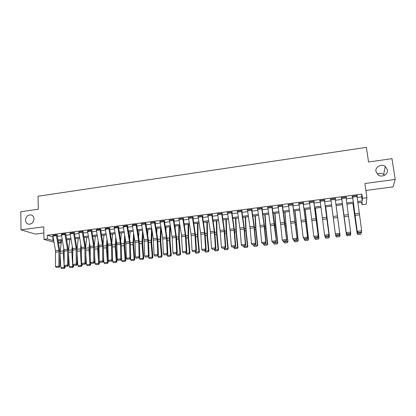 <?xml version="1.0" encoding="UTF-8"?>
<svg xmlns="http://www.w3.org/2000/svg" width="416" height="416" viewBox="0 0 416 416"><rect width="100%" height="100%" fill="white"/><g stroke="black" fill="none" stroke-linecap="round" stroke-linejoin="round"><path stroke-width="0.62" d="M34.018 218.946C33.608 222.446 31.819 224.198 28.647 224.193C26.681 223.72 25.62 222.362 25.464 220.132C25.896 216.606 27.706 214.869 30.893 214.911C32.817 215.4 33.862 216.746 34.018 218.946M387.4 169.863C388.305 174.32 382.096 177.835 378.264 175.048L375.918 171.46C375.014 166.91 381.462 163.426 385.258 166.431L387.4 169.863M377.27 174.216C379.47 173.035 381.602 173.113 383.672 174.455L384.566 175.276M60.752 240.651L60.814 242.861L58.573 243.142M365.862 190.471L393.104 186.872L395.2 179.436L391.981 158.652L368.545 162.006L366.413 147.358L38.038 196.227L38.288 209.227L20.8 211.728L21.024 229.866L35.37 234.099L43.841 232.981M357.183 197.454L361.67 196.872L361.847 194.1L362.435 198.276L366.896 197.699L366.226 204.183L361.988 204.719L362.164 202.186L357.859 202.738M361.639 202.254L361.988 204.719M361.847 194.1L47.31 235.238L53.071 236.902M57.377 236.345L61.636 235.794M65.941 235.232L70.262 234.676M74.573 234.114L78.957 233.548M83.268 232.986L87.719 232.409M92.03 231.852L96.548 231.265M100.864 230.703L105.446 230.11M109.762 229.549L114.416 228.946M118.732 228.384L123.453 227.776M127.769 227.214L132.558 226.59M136.88 226.034L141.742 225.399M146.063 224.843L150.998 224.203M155.319 223.642L160.321 222.992M164.648 222.43L169.723 221.77M174.049 221.208L179.202 220.542M183.529 219.981L188.755 219.305M193.081 218.743L198.385 218.052M202.712 217.49L208.094 216.793M212.42 216.232L217.88 215.524M222.212 214.963L227.75 214.245M232.076 213.684L237.697 212.956M242.029 212.394L247.728 211.65M252.06 211.089L257.847 210.34M262.174 209.778L268.044 209.019M272.371 208.458L278.325 207.683M282.651 207.121L288.699 206.336M293.02 205.78L299.156 204.984M303.477 204.422L309.702 203.611M314.023 203.055L320.336 202.233M324.657 201.672L331.063 200.845M335.384 200.283L341.864 199.441M346.232 198.874L352.732 198.032M357.006 196.071L357.37 196.024L357.38 195.562L352.113 196.253L352.118 196.711L352.555 196.654L352.492 196.201M346.055 197.501L346.455 197.449L346.429 196.992L341.208 197.673L341.25 198.125L341.682 198.068L341.624 197.621M335.202 198.91L339.789 233.844L335.202 198.91L335.634 198.858L335.572 198.411L330.392 199.087L330.47 199.529L330.881 199.477M324.496 200.777L320.216 201.334L320.096 200.429L324.376 199.867L328.983 235.097L324.475 200.309L324.906 200.252L324.808 199.815L319.67 200.486L319.784 200.923L320.154 200.871M313.825 202.166L309.577 202.717L309.462 201.817L313.706 201.261L318.266 236.345L313.841 201.698L314.267 201.64L314.132 201.204L309.041 201.869L309.52 202.259M303.238 203.544L299.031 204.09L298.917 203.19L303.124 202.644L307.642 237.578L303.295 203.07L303.716 203.013L303.545 202.587L298.496 203.247L298.974 203.632M292.744 204.906L288.574 205.452L288.46 204.552L292.635 204.012L297.107 238.805L292.838 204.433L293.254 204.376L293.051 203.954L288.044 204.61L288.512 204.994M282.339 206.263L278.205 206.799L278.091 205.91L282.23 205.369L286.66 240.022L284.762 222.191L282.469 205.785L282.88 205.728L282.641 205.312L277.68 205.962L278.143 206.346M272.022 207.605L267.92 208.14L267.81 207.251L271.913 206.716L276.302 241.223L274.498 223.46L272.184 207.121L272.594 207.069L272.324 206.658L267.4 207.303L267.857 207.688M261.789 208.936L257.717 209.466L257.608 208.577L261.68 208.047L264.092 225.004L265.72 241.982L266.032 242.419L264.592 227.042L261.986 208.452L262.392 208.4L262.085 207.995L257.202 208.634L257.66 209.014M251.638 210.257L247.603 210.782L247.494 209.898L251.529 209.373L253.958 226.252L255.502 243.173L255.84 243.599L254.212 225.966L251.872 209.768L252.273 209.716L251.935 209.321L247.094 209.95L247.546 210.335M241.576 211.567L237.572 212.087L237.463 211.208L241.467 210.683L243.911 227.495L245.362 244.353L245.736 244.774L244.197 227.204L241.842 211.073L242.242 211.021L241.868 210.631L237.068 211.26L237.51 211.64M231.592 212.862L227.62 213.382L227.516 212.503L231.488 211.988L233.943 228.722L235.31 245.523L235.716 245.939L234.525 230.724L231.889 212.373L232.289 212.321L231.884 211.936L227.12 212.555L227.562 212.935M221.692 214.152L217.75 214.666L217.651 213.793L221.588 213.278L224.058 229.944L225.342 246.683L225.779 247.099L224.666 231.936L221.983 213.231L217.256 213.845L217.693 214.209M221.983 213.226L222.414 213.606L222.024 213.658M211.869 215.431L207.964 215.935L207.86 215.067L211.765 214.557L214.25 231.156L215.452 247.832L215.92 248.243L214.885 233.132L212.233 214.932L212.623 214.88L212.16 214.51L207.47 215.119L207.901 215.452M202.129 216.694L198.255 217.199L198.151 216.336L202.025 215.831L204.521 232.357L205.644 248.976L206.144 249.382L205.182 234.322L202.55 216.445L202.909 216.148L202.415 215.779L197.766 216.388L198.188 216.689M192.468 217.953L188.625 218.452L188.526 217.594L192.364 217.09L194.875 233.548L195.92 250.11L196.446 250.505L195.562 235.503L192.92 217.698L193.274 217.402L192.754 217.043L188.141 217.641L188.552 217.916M182.879 219.201L179.067 219.695L178.968 218.837L182.78 218.343L185.302 234.728L186.269 251.233L186.826 251.623L186.014 236.673L183.362 218.941L183.716 218.65L183.165 218.291L178.589 218.889L178.994 219.144M173.373 220.438L169.593 220.927L169.494 220.074L173.274 219.58L175.807 235.898L176.696 252.346L177.278 252.736L176.545 237.832L173.857 219.934L174.236 219.882L173.654 219.534L169.114 220.121L169.52 220.36M163.94 221.666L160.186 222.154L160.092 221.302L163.847 220.813L166.39 237.063L167.201 253.453L167.814 253.833L167.149 238.987L164.481 221.4L164.83 221.109L164.221 220.761L159.718 221.348L160.113 221.567M154.58 222.882L150.862 223.366L150.769 222.518L154.487 222.03L157.045 238.217L157.784 254.55L158.423 254.925L157.83 240.126L155.152 222.612L155.501 222.321L154.861 221.983L150.394 222.565L150.784 222.768M145.298 224.089L141.606 224.567L141.513 223.725L145.205 223.241L147.774 239.361L148.439 255.637L149.105 256.012L148.58 241.259L145.896 223.818L146.24 223.527L145.574 223.194L141.144 223.772L141.528 223.964M136.089 225.285L132.423 225.763L132.335 224.921L135.996 224.442L138.575 240.495L139.168 256.719L139.859 257.083L139.407 242.382L136.713 225.014L137.056 224.728L136.365 224.396L132.35 225.144M126.953 226.476L123.313 226.949L123.224 226.112L126.859 225.638L129.449 241.623L129.969 257.79L130.686 258.149L130.302 243.5L127.603 226.2L127.941 225.914L127.223 225.586L123.24 226.325M117.884 227.656L114.275 228.124L114.187 227.287L117.796 226.819L120.39 242.741L120.843 258.851L121.586 259.21L121.269 244.608L118.565 227.375L118.898 227.089L118.154 226.772L114.197 227.495M108.888 228.826L105.31 229.289L105.222 228.457L108.8 227.994L111.41 243.849L111.79 259.906L112.559 260.26L112.31 245.705L109.595 228.545L109.928 228.259L109.158 227.947L105.232 228.654M99.96 229.986L96.408 230.448L96.325 229.622L99.871 229.159L102.492 244.946L102.809 260.952L103.6 261.3L103.412 246.797L100.693 229.705L101.02 229.419L100.23 229.112L96.335 229.804M91.104 231.14L87.578 231.598L87.495 230.771L91.016 230.313L93.647 246.038L93.896 261.986L94.713 262.335L94.588 247.879L91.863 230.854L92.191 230.573L91.369 230.266L87.5 230.948M82.316 232.284L78.816 232.736L78.733 231.915L82.228 231.457L84.869 247.125L85.051 263.021L85.894 263.359L85.831 248.95L83.096 231.993L83.424 231.712L82.581 231.41L78.738 232.086M73.59 233.418L70.122 233.87L70.039 233.048L73.507 232.596L76.154 248.201L76.274 264.04L77.137 264.373L77.142 250.016L74.402 233.126L74.724 232.846L73.856 232.549L70.044 233.21M64.938 234.541L61.495 234.993L61.412 234.172L64.854 233.724L67.512 249.267L67.564 265.054L68.453 265.387L68.515 251.072L65.77 234.25L66.087 233.969L65.198 233.678L61.417 234.333M56.347 235.659L52.931 236.106L52.848 235.29L56.264 234.848L58.932 250.323L58.921 266.063L59.831 266.386L59.956 252.122L57.2 235.362L57.522 235.087L56.607 234.801L52.853 235.44M54.018 242.273L43.976 239.398L43.716 226.808L21.024 229.866M43.976 239.398L47.393 238.961L52.978 240.583L53.706 240.49M47.31 235.238L47.393 238.961M395.2 179.436L364.868 183.524L366.896 197.699M58.396 242.159L60.814 242.861M353.413 203.304L346.918 204.131M342.545 204.688L336.071 205.514M331.755 206.066L325.354 206.882M321.032 207.433L314.725 208.239M310.404 208.79L304.184 209.586M299.863 210.137L293.732 210.917M289.411 211.468L283.369 212.243M279.048 212.794L273.094 213.554M268.767 214.105L262.902 214.854M258.575 215.405L252.793 216.143M248.466 216.694L242.762 217.422M238.441 217.974L232.82 218.691M228.493 219.242L222.955 219.95M218.629 220.506L213.174 221.198M208.848 221.754L203.466 222.44M199.144 222.992L193.84 223.668M189.519 224.219L184.293 224.884M179.967 225.436L174.819 226.096M170.492 226.647L165.417 227.292M161.096 227.848L156.094 228.483M151.772 229.034L146.843 229.663M142.522 230.214L137.665 230.838M133.349 231.39L128.56 231.998M124.244 232.549L119.522 233.152M115.206 233.704L110.557 234.296M106.241 234.848L101.66 235.43M97.349 235.981L92.836 236.558M88.525 237.11L84.074 237.676M79.763 238.228L75.379 238.784M71.074 239.335L66.752 239.886M62.447 240.438L58.193 240.978M357.708 201.552L362.248 200.97L362.435 198.276M58.006 239.938L62.265 239.392M66.57 238.841L70.892 238.29M75.197 237.739L79.581 237.172M83.892 236.621L88.343 236.054M92.654 235.503L97.167 234.92M101.483 234.369L106.064 233.782M110.38 233.23L115.029 232.632M119.345 232.081L124.067 231.478M128.383 230.922L133.172 230.313M137.488 229.757L142.35 229.133M146.671 228.582L151.601 227.952M155.922 227.396L160.924 226.756M165.246 226.2L170.321 225.55M174.647 224.999L179.795 224.338M184.122 223.787L189.348 223.116M193.669 222.56L198.973 221.884M203.299 221.328L208.676 220.641M213.002 220.085L218.462 219.388M222.789 218.832L228.327 218.124M232.653 217.568L238.274 216.85M242.601 216.294L248.3 215.566M252.626 215.01L258.409 214.271M262.735 213.715L268.606 212.961M272.932 212.41L278.886 211.645M283.208 211.094L289.25 210.319M293.576 209.763L299.702 208.978M304.028 208.426L310.248 207.631M314.569 207.074L320.876 206.268M325.198 205.712L331.599 204.896M335.915 204.339L342.394 203.512M346.762 202.951L353.262 202.119M361.67 196.872L362.248 200.97M52.889 236.928L52.978 240.583M357.308 195.572L357.37 196.024M346.393 196.997L346.455 197.449M330.413 199.082L330.47 199.529M319.732 200.476L319.784 200.923M309.135 201.859L309.192 202.301M298.631 203.226L298.683 203.668M288.215 204.589L288.267 205.026M277.888 205.936L277.935 206.372M267.644 207.272L267.686 207.709M257.483 208.598L257.525 209.03M247.406 209.908L247.447 210.345M237.411 211.214L237.453 211.645M227.5 212.508L227.536 212.94M357.063 196.539L352.674 197.111L352.55 196.196L356.944 195.619L361.691 230.807L361.176 232.305L358.082 232.664L361.176 232.305M352.674 197.111L357.271 231.811L352.555 196.654M358.082 232.471L357.266 231.322L361.691 230.807L361.176 232.112M357.271 231.811L358.082 232.664M352.919 203.367L357.172 233.615L352.981 203.356M357.994 234.499L361.005 234.218L357.994 234.499L357.209 233.438L361.54 232.939L361.395 231.868M357.978 234.567L357.172 233.615M346.117 197.964L341.76 198.531L341.64 197.616L345.992 197.049L350.688 232.575L350.168 233.584L347.105 233.938L350.168 233.584M341.76 198.531L346.315 233.085L341.682 198.068M347.084 233.745L346.273 232.601L350.657 232.092L350.158 233.392M346.315 233.085L347.105 233.938M336.216 235.201L335.374 233.87L339.721 233.366L339.227 234.655L336.185 235.009L339.227 234.655M335.14 198.463L330.824 199.03L335.374 233.87L336.185 235.009M339.258 234.848L339.789 233.844M324.475 200.309L324.423 199.862M325.426 236.449L324.568 235.128L328.879 234.629L328.396 235.914L325.38 236.262L328.396 235.914M320.216 201.334L324.568 235.128L325.38 236.262M328.437 236.101L328.983 235.097M342.384 204.708L346.44 234.858L342.404 204.708M347.225 235.742L350.225 235.461L347.225 235.742L346.434 234.686L350.735 234.187L350.553 232.84M350.23 235.394L350.724 234.359L350.225 235.461M347.225 235.81L346.44 234.858M336.56 237.037L339.529 236.626L336.56 237.037L335.795 236.085L335.566 234.473M336.544 236.969L335.759 235.919L340.018 235.43L336.102 205.514L340.044 235.596L339.539 236.694M339.529 236.626L340.044 235.596M325.988 238.254L328.916 237.848L325.988 238.254L325.166 237.146L325.016 235.981M325.957 238.191L325.166 237.146L329.389 236.657L325.671 206.846M328.916 237.848L329.389 236.657L328.942 237.91M325.718 206.84L329.451 236.818M313.841 201.698L313.789 201.25M314.725 237.692L313.851 236.376L318.126 235.877L317.658 237.156L314.662 237.505L317.658 237.156M309.577 202.717L313.851 236.376L314.662 237.505M317.71 237.344L318.266 236.345M315.5 239.46L318.427 239.122L315.5 239.46L314.662 238.358L314.553 237.489M315.458 239.398L314.662 238.358L318.854 237.874L315.323 208.166M318.391 239.06L318.952 238.03L318.427 239.122M315.406 208.151L318.952 238.03M303.295 203.07L303.243 202.628M304.117 238.919L303.228 237.614L307.466 237.12L307.008 238.394L304.039 238.737L307.008 238.394M299.031 204.09L303.228 237.614L304.039 238.737M307.076 238.576L307.642 237.578M292.838 204.433L292.791 203.991M293.592 240.136L292.698 238.841L296.899 238.352L296.447 239.616L293.504 239.959L296.447 239.616M288.574 205.452L292.698 238.841L293.504 239.959M296.53 239.798L297.107 238.805M282.469 205.785L282.422 205.343M283.161 241.348L282.251 240.058L286.416 239.569L285.974 240.833L283.057 241.171L285.974 240.833M278.205 206.799L280.67 224.546L282.251 240.058L283.057 241.171M286.073 241.01L286.66 240.022M272.184 207.121L272.137 206.684M272.818 242.544L271.892 241.264L276.026 240.781L275.59 242.034L272.698 242.372L275.59 242.034M267.92 208.14L270.4 225.805L271.892 241.264L272.698 242.372M275.704 242.211L276.302 241.223M261.986 208.452L261.94 208.016M257.717 209.466L260.031 225.503L261.622 242.46L265.72 241.982L265.294 243.23L262.428 243.563L265.294 243.23M265.418 243.402L266.032 242.419M261.622 242.46L262.428 243.563M305.042 240.599L308.006 240.323L305.042 240.599L304.169 238.914M304.247 239.564L308.402 239.086L305.058 209.472M307.949 240.266L308.402 239.086L308.006 240.323M305.183 209.456L308.537 239.236M294.715 241.79L297.669 241.514L294.715 241.79L293.842 240.11M293.92 240.76L298.043 240.282L294.876 210.772M297.601 241.457L298.043 240.282L297.669 241.514M295.043 210.751L298.21 240.427M284.476 242.965L287.414 242.694L284.476 242.965L283.598 241.296M283.676 241.94L287.763 241.467L284.783 212.061M287.336 242.637L287.966 241.613L287.414 242.694M284.986 212.035L286.125 226.044L287.966 241.613M274.316 244.135L277.248 243.864L274.316 244.135L273.442 242.471M273.515 243.116L277.571 242.648L275.772 227.084L274.768 213.34M277.155 243.812L277.571 242.648L277.805 242.788L277.248 243.864M275.007 213.309L275.876 225.805L277.805 242.788M264.243 245.3L267.166 245.024L264.243 245.3L263.37 243.641M263.437 244.28L267.462 243.818L265.71 228.311L264.831 214.609M267.056 244.972L267.462 243.818L267.727 243.953L267.166 245.024M265.106 214.573L265.985 228.498L267.727 243.953M251.872 209.768L251.831 209.331M247.603 210.782L250.11 228.296L251.436 243.646L255.502 243.173L255.086 244.416L252.242 244.743L255.086 244.416M255.221 244.582L255.84 243.599M251.436 243.646L252.242 244.743M254.249 246.449L257.161 246.178L254.249 246.449L253.375 244.8M253.443 245.435L257.431 244.977L255.726 229.533L254.977 215.868M257.041 246.126L257.431 244.977L257.733 245.107L257.161 246.178M255.289 215.826L256.032 229.71L257.733 245.107M241.842 211.073L241.8 210.642M237.572 212.087L240.089 229.528L241.332 244.821L245.362 244.353L244.956 245.586L242.138 245.913L244.956 245.586M245.107 245.757L245.736 244.774M241.332 244.821L242.138 245.913M244.338 247.588L247.239 247.317L244.338 247.588L243.464 245.95M243.532 246.584L247.484 246.126L245.825 230.74L245.201 217.116M247.104 247.27L247.484 246.126L247.822 246.251L247.239 247.317M245.549 217.069L246.163 230.916L247.822 246.251M231.889 212.373L231.852 211.942M227.62 213.382L230.152 230.75L231.312 245.986L235.31 245.523L234.915 246.75L232.118 247.078L234.915 246.75M235.076 246.917L235.716 245.939M231.312 245.986L232.118 247.078M234.504 248.721L237.396 248.451L234.504 248.721L233.631 247.088M233.698 247.718L237.619 247.265L236.007 231.936L235.498 218.353M237.25 248.404L237.619 247.265L237.983 247.385L237.396 248.451M235.882 218.301L236.371 232.107L237.983 247.385M217.75 214.666L220.293 231.956L221.38 247.146L225.342 246.683L224.952 247.91L222.18 248.227L224.952 247.91M225.129 248.071L225.779 247.099M221.38 247.146L222.18 248.227M224.749 249.844L227.635 249.574L224.749 249.844L223.876 248.217M223.943 248.846L227.833 248.399L226.262 233.126L225.878 219.58M227.474 249.532L227.833 248.399L228.228 248.513L227.635 249.574M226.299 219.523L226.663 233.293L228.228 248.513M212.233 214.932L212.202 214.542M207.964 215.935L210.35 231.634L211.52 248.295L215.452 247.832L215.072 249.054L212.321 249.371L215.072 249.054M215.264 249.215L215.92 248.243M211.52 248.295L212.321 249.371M215.077 250.957L217.948 250.692L215.077 250.957L214.204 249.34M214.266 249.969L218.124 249.522L216.596 234.307L216.33 220.797M217.776 250.65L218.124 249.522L218.551 249.631L217.948 250.692M216.788 220.74L216.939 233.028L218.551 249.631M202.524 216.195L202.493 215.836M198.255 217.199L200.819 234.348L201.744 249.428L205.644 248.976L205.275 250.188L202.545 250.505L205.275 250.188M205.473 250.349L206.144 249.382M201.744 249.428L202.545 250.505M205.478 252.065L208.343 251.8L205.478 252.065L204.604 250.448M204.667 251.077L208.494 250.635L207.007 235.477L206.861 222.004M208.156 251.758L208.494 250.635L208.952 250.744L208.343 251.8M207.35 221.941L207.47 235.633L208.952 250.744M192.894 217.454L192.868 217.121M188.625 218.452L191.199 235.529L192.052 250.562L195.92 250.11L195.556 251.316L192.847 251.628L195.556 251.316M195.764 251.472L196.446 250.505M192.052 250.562L192.847 251.628M183.336 218.696L183.316 218.39M179.067 219.695L181.496 235.196L182.432 251.68L186.269 251.233L185.916 252.434L183.227 252.746L185.916 252.434M186.139 252.59L186.826 251.623M182.432 251.68L183.227 252.746M173.857 219.934L173.836 219.643M169.593 220.927L172.188 237.864L172.89 252.793L176.696 252.346L176.353 253.542L173.685 253.854L176.353 253.542M176.587 253.698L177.278 252.736M172.89 252.793L173.685 253.854M164.455 221.156L164.44 220.886M160.186 222.154L162.64 237.526L163.426 253.895L167.201 253.453L166.863 254.644L164.221 254.951L166.863 254.644M167.107 254.795L167.814 253.833M163.426 253.895L164.221 254.951M150.862 223.366L153.327 238.675L154.034 254.987L157.784 254.55L157.451 255.736L154.83 256.038L157.451 255.736M157.711 255.882L158.423 254.925M154.034 254.987L154.83 256.038M141.606 224.567L144.087 239.814L144.721 256.069L148.439 255.637L148.117 256.818L145.517 257.119L148.117 256.818M148.382 256.963L149.105 256.012M144.721 256.069L145.517 257.119M132.423 225.763L135.06 242.424L135.481 257.145L139.168 256.719L138.85 257.889L136.271 258.19L138.85 257.889M139.131 258.034L139.859 257.083M135.481 257.145L136.271 258.19M123.313 226.949L125.819 242.07L126.313 258.216L129.969 257.79L129.662 258.955L127.104 259.251L129.662 258.955M129.953 259.1L130.686 258.149M126.313 258.216L127.104 259.251M114.275 228.124L116.792 243.183L117.213 259.272L120.843 258.851L120.546 260.016L118.004 260.307L120.546 260.016M120.843 260.156L121.586 259.21M117.213 259.272L118.004 260.307M105.31 229.289L107.832 244.291L108.191 260.322L111.79 259.906L111.498 261.061L108.976 261.357L111.498 261.061M111.805 261.201L112.559 260.26M108.191 260.322L108.976 261.357M96.408 230.448L98.946 245.388L99.237 261.368L102.809 260.952L102.523 262.106L100.022 262.392L102.523 262.106M102.84 262.241L103.6 261.3M99.237 261.368L100.022 262.392M87.578 231.598L90.126 246.475L90.35 262.402L93.896 261.986L93.616 263.136L91.135 263.422L93.616 263.136M93.943 263.271L94.713 262.335M90.35 262.402L91.135 263.422M78.816 232.736L81.375 247.556L81.531 263.427L85.051 263.021L84.781 264.16L82.316 264.446L84.781 264.16M85.114 264.295L85.894 263.359M81.531 263.427L82.316 264.446M70.122 233.87L72.691 248.628L72.779 264.446L76.274 264.04L76.008 265.179L73.564 265.46L76.008 265.179M76.357 265.309L77.137 264.373M72.779 264.446L73.564 265.46M61.495 234.993L64.194 251.124L64.1 265.46L67.564 265.054L67.309 266.188L64.88 266.469L67.309 266.188M67.662 266.318L68.453 265.387M64.1 265.46L64.88 266.469M52.931 236.106L55.515 250.744L55.484 266.464L58.921 266.063L58.672 267.186L56.264 267.467L58.672 267.186M59.036 267.316L59.831 266.386M55.484 266.464L56.264 267.467M195.957 253.162L198.812 252.897L195.957 253.162L195.083 251.555M195.14 252.179L198.942 251.737L197.496 236.636L197.465 223.205M198.614 252.855L198.942 251.737L199.425 251.841L198.812 252.897M197.985 223.137L197.985 236.787L199.425 251.841M186.508 254.249L189.353 253.984L186.508 254.249L185.635 252.647M184.413 225.68L184.428 224.869M185.692 253.271L189.462 252.834L188.058 237.786L188.141 224.396M189.145 253.947L189.462 252.834L189.977 252.933L189.353 253.984M188.692 224.323L188.578 237.936L189.977 252.933M177.138 255.33L179.972 255.065L177.138 255.33L176.264 253.734M175.146 228.197L175.209 226.044M176.322 254.353L180.06 253.921L178.698 238.93L178.89 225.576M179.754 255.029L180.06 253.921L180.601 254.015L179.972 255.065M179.473 225.503L179.187 237.65L180.601 254.015M167.84 256.402L170.664 256.136L167.84 256.402L166.967 254.81M165.937 230.542L166.057 227.214M167.019 255.429L170.732 254.998L169.406 240.063L169.707 226.746M170.435 256.1L170.732 254.998L171.304 255.091L170.664 256.136M170.326 226.668L169.978 240.204L171.304 255.091M158.61 257.462L161.429 257.197L158.61 257.462L157.737 255.845M156.78 232.747L156.978 228.374M157.794 256.495L161.476 256.069L160.191 241.186L160.602 227.911M161.19 257.166L161.476 256.069L162.074 256.157L161.429 257.197M161.216 228.597L160.789 241.322L162.074 256.157M149.458 258.518L152.266 258.253L149.458 258.518L148.637 257.556L148.569 256.719M147.68 234.827L147.966 229.523M148.637 257.556L152.292 257.13L151.044 242.304L151.559 229.065M152.017 258.222L152.292 257.13L152.916 257.218L152.266 258.253M152.126 231.234L151.674 242.434L152.916 257.218M140.374 259.563L143.172 259.303L140.374 259.563L139.552 258.606L139.469 257.592M138.642 236.803L139.022 230.662M139.552 258.606L143.177 258.185L141.97 243.412L142.574 230.516M142.912 259.272L143.177 258.185L143.827 258.268L143.172 259.303M143.094 233.704L142.626 243.537L143.827 258.268M131.362 260.598L134.15 260.338L131.362 260.598L130.541 259.646L130.447 258.461M129.662 238.685L130.146 231.795M130.541 259.646L134.134 259.23L132.964 244.509L133.588 232.856M133.879 260.312L134.134 259.23L134.815 259.308L134.15 260.338M134.108 236.033L133.645 244.634L134.815 259.308M122.418 261.628L125.195 261.373L122.418 261.628L121.592 260.681L121.493 259.334M120.744 240.484L121.342 232.918M121.592 260.681L125.164 260.265L124.03 245.596L124.66 235.071M124.914 261.342L125.164 260.265L125.866 260.343L125.195 261.373M125.185 238.238L124.732 245.721L125.866 260.343M113.542 262.652L116.314 262.392L113.542 262.652L112.715 261.706L112.544 259.376M111.888 242.216L112.601 234.036M112.715 261.706L116.262 261.295L115.164 246.678L115.788 237.177M116.022 262.366L116.262 261.295L116.99 261.368L116.314 262.392M116.314 240.334L115.892 246.797L116.99 261.368M104.733 263.666L107.494 263.406L104.733 263.666L103.912 262.725L103.558 257.826M103.09 243.88L103.927 235.144M103.912 262.725L107.427 262.319L106.366 247.754L106.974 239.184M107.193 263.385L107.427 262.319L108.176 262.387L107.494 263.406M107.505 242.336L107.12 247.868L108.176 262.387M95.997 264.675L98.748 264.415L95.997 264.675L95.165 263.734L94.661 256.49M94.359 245.492L95.316 236.241M95.165 263.734L98.654 263.333L97.63 248.82L98.218 241.108M98.436 264.394L98.654 263.333L99.434 263.396L98.748 264.415M98.753 244.244L98.41 248.929L99.226 260.432M99.294 261.446L99.434 263.396M87.318 265.673L90.064 265.413L87.318 265.673L86.492 264.737L85.857 255.351M85.686 247.057L86.772 237.333M86.492 264.737L89.955 264.337L88.967 249.876L89.523 242.954M89.742 265.392L89.955 264.337L90.756 264.399L90.064 265.413M90.059 246.085L89.768 249.98L90.319 258.045M90.646 262.787L90.756 264.399M78.712 266.661L81.448 266.406L78.712 266.661L77.88 265.736L77.142 254.379M77.064 248.643L78.286 238.415M77.88 265.736L81.318 265.335L80.366 250.926L80.886 244.733M81.115 266.386L81.318 265.335L82.144 265.392L81.448 266.406M81.422 247.868L81.188 251.025L81.515 255.934M82.061 264.113L82.144 265.392M70.169 267.649L72.894 267.394L70.169 267.649L69.337 266.724L68.505 253.557M68.494 250.281L69.867 239.486M69.337 266.724L72.748 266.328L71.828 251.966L72.311 246.444M72.556 267.374L72.748 266.328L73.596 266.38L72.894 267.394M72.81 249.87L72.805 254.067M73.533 265.424L73.596 266.38M61.688 268.622L64.407 268.372L61.688 268.622L60.856 267.701L59.982 253.412L61.511 240.552M64.1 265.054L63.352 253.001L63.794 248.102M60.856 267.701L64.241 267.311L64.132 265.496M64.054 268.351L64.241 267.311L65.114 267.363L64.407 268.372M65.062 266.531L65.114 267.363M359.211 213.262L354.827 213.803M359.429 214.874L355.04 215.415M348.28 214.614L343.933 215.15M348.494 216.216L344.146 216.752M337.444 215.951L333.133 216.481M337.652 217.547L333.341 218.078M335.26 199.378L330.944 199.94M326.695 217.277L322.426 217.802M326.903 218.868L322.629 219.393M316.04 218.592L311.802 219.112M316.243 220.178L312.005 220.698M316.56 222.113L316.867 222.071M316.29 219.872L316.602 219.83M305.479 219.898L301.278 220.412M305.677 221.473L301.475 221.993M295.001 221.187L290.836 221.702M295.194 222.763L291.028 223.272M284.612 222.472L280.478 222.981M284.804 224.037L280.67 224.546M274.31 223.74L270.213 224.25M274.498 225.3L270.4 225.805M264.092 225.004L260.031 225.503M264.274 226.559L260.213 227.058M306.015 223.397L306.462 223.34M305.76 221.166L306.212 221.109M295.563 224.671L296.15 224.598M295.313 222.446L295.916 222.373M285.194 225.935L285.922 225.846M284.96 223.72L285.698 223.631M274.914 227.193L275.772 227.084M274.69 224.983L275.564 224.874M264.722 228.436L265.71 228.311M264.508 226.236L265.517 226.112M253.958 226.252L249.928 226.751M254.14 227.802L250.11 228.296M254.608 229.668L255.726 229.533M254.405 227.474L255.549 227.334M243.911 227.495L239.912 227.989M244.088 229.039L240.089 229.528M244.577 230.89L245.825 230.74M244.384 228.706L245.658 228.55M233.943 228.722L229.975 229.216M234.114 230.261L230.152 230.75M234.629 232.107L236.007 231.936M234.452 229.928L235.851 229.757M224.058 229.944L220.121 230.428M224.229 231.473L220.293 231.956M224.765 233.308L226.262 233.126M224.593 231.14L226.122 230.953M214.25 231.156L210.35 231.634M214.417 232.679L210.517 233.158M214.978 234.504L216.596 234.307M214.817 232.341L216.471 232.138M204.521 232.357L200.652 232.835M204.688 233.875L200.819 234.348M205.27 235.685L207.007 235.477M205.119 233.532L206.892 233.314M194.875 233.548L191.038 234.021M195.036 235.061L191.199 235.529M185.302 234.728L181.496 235.196M185.463 236.236L181.652 236.704M175.807 235.898L172.032 236.366M175.963 237.401L172.188 237.864M166.39 237.063L162.64 237.526M166.54 238.56L162.791 239.018M157.045 238.217L153.327 238.675M157.191 239.704L153.473 240.162M147.774 239.361L144.087 239.814M147.919 240.843L144.232 241.296M138.575 240.495L134.914 240.947M138.72 241.977L135.06 242.424M129.449 241.623L125.819 242.07M129.589 243.095L125.96 243.542M120.39 242.741L116.792 243.183M120.531 244.208L116.927 244.65M111.41 243.849L107.832 244.291M111.545 245.31L107.968 245.752M102.492 244.946L98.946 245.388M102.627 246.407L99.076 246.844M93.647 246.038L90.126 246.475M93.777 247.494L90.256 247.926M84.869 247.125L81.375 247.556M84.994 248.57L81.5 249.002M76.154 248.201L72.691 248.628M76.279 249.642L72.816 250.068M67.512 249.267L64.069 249.688M67.631 250.702L64.194 251.124M58.932 250.323L55.515 250.744M59.051 251.758L55.635 252.174M195.64 236.86L197.496 236.636M195.499 234.718L197.392 234.484M186.087 238.03L188.058 237.786M185.957 235.888L187.97 235.643M176.613 239.184L178.698 238.93M176.493 237.052L178.62 236.792M167.211 240.328L169.406 240.063M167.097 238.207L169.343 237.931M157.882 241.467L160.191 241.186M157.784 239.351L160.134 239.06M148.626 242.596L151.044 242.304M148.538 240.49L151.003 240.183M139.448 243.719L141.97 243.412M139.365 241.613L141.939 241.301M130.338 244.826L132.964 244.509M130.265 242.731L132.943 242.403M121.3 245.934L124.03 245.596M121.233 243.844L124.02 243.5M112.33 247.026L115.164 246.678M112.273 244.946L115.164 244.587M103.433 248.113L106.366 247.754M103.381 246.038L106.376 245.669M94.598 249.189L97.63 248.82M94.562 247.12L97.651 246.74M85.836 250.26L88.967 249.876M85.805 248.196L88.998 247.806M77.142 251.321L80.366 250.926M77.116 249.267L80.408 248.862M68.51 252.372L71.828 251.966M68.494 250.323L71.88 249.907M59.982 253.412L63.352 253.001M60.05 251.363L63.414 250.947M385.258 166.431L383.672 174.455M30.893 214.911L31.949 215.28"/></g></svg>
